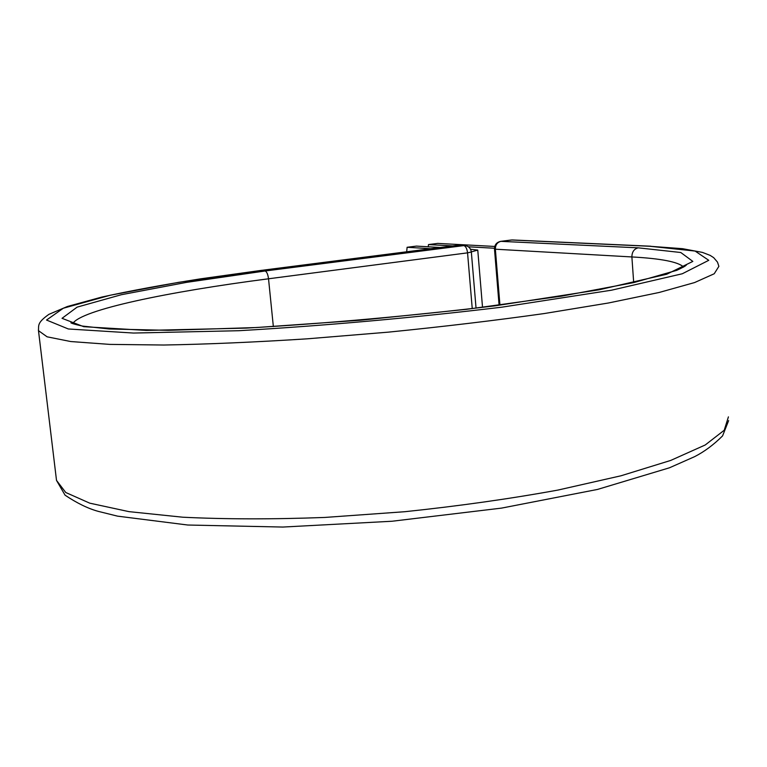 <?xml version="1.0" encoding="UTF-8"?>
<svg xmlns="http://www.w3.org/2000/svg" width="767" height="767" viewBox="0 0 767 767"><rect width="100%" height="100%" fill="white"/><g stroke="black" fill="none" stroke-linecap="round" stroke-linejoin="round"><path stroke-width="1.15" d="M406.692 251.787L407.104 247.281L416.462 246.102L440.316 247.492M470.526 249.256L477.764 250.071L471.331 251.902M407.104 247.281L430.738 248.719M494.744 246.456L437.736 243.398L428.485 244.577L428.254 246.782M494.466 248.249L468.349 246.792M452.616 245.919L428.485 244.577M260.186 270.55L457.525 245.315M683.656 267.069C678.364 261.911 661.106 258.537 631.883 256.945C631.96 251.931 634.079 248.892 638.23 247.837L680.78 252.506L692.841 261.403L666.724 274.241L599.037 289.811L494.859 305.86C411.122 315.879 328.247 323.3 246.245 328.113L146.315 330.414L83.728 326.684L62.031 318.324L77.131 307.126L121.349 294.72L186.458 282.381L265.085 270.991C266.753 271.623 267.904 274.222 268.527 278.785L467.554 252.851C466.988 248.518 465.674 246.082 463.623 245.545L457.803 245.248L260.406 270.502L200.839 278.795C163.486 284.682 130.457 290.779 101.762 297.078L67.333 306.522L48.858 314.374C36.95 322.849 38.81 325.361 38.484 330.663L38.398 329.944M265.085 270.991L464.639 245.507L459.078 245.21M472.242 308.622L467.554 252.851L471.341 252.007L476.048 308.161M72.692 323.616C81.091 309.763 167.791 291.824 268.527 278.785L273.349 326.589M728.42 416.874L724.201 430.258L705.218 444.985L670.713 460.43L621.021 475.78L557.839 490.094C509.93 498.818 458.954 506.028 404.899 511.704L324.767 517.447C272.659 519.384 225.335 519.307 182.776 517.207L128.961 511.637L89.739 503.162L65.751 492.5L56.509 480.391L56.346 479.059M260.617 270.502L178.577 282.342L110.256 295.228L63.325 308.229L46.538 320.05L68.33 328.976L133.496 333.051L238.7 330.721C325.457 325.668 413.164 317.816 501.819 307.183L611.644 290.175L682.294 273.761L708.756 260.31L695.094 251.058L649.822 246.265L682.572 248.69L702.419 252.401L710.137 255.373L713.655 257.635L717.481 262.113L718.88 266.35L714.221 273.761L694.586 282.563L659.208 292.457L608.452 302.994L544.043 313.578C495.261 320.453 443.412 326.637 388.514 332.13L307.251 338.822C254.5 342.207 206.697 344.268 163.822 345.025L109.806 344.393L70.698 341.536L47.103 336.818L38.484 330.663L56.509 480.391L65.061 495.175C76.901 503.123 87.937 508.511 98.166 511.34L117.533 516.143L187.762 525.021L282.889 527.054L392.042 521.244L501.541 508.109L597.474 489.442L669.457 467.793L694.634 456.653C704.365 451.677 713.674 444.755 722.572 435.896L728.64 420.594M650.857 246.226L512.356 239.956L501.004 241.337C497.275 242.247 495.396 244.865 495.367 249.208L631.883 256.945L633.695 282.611M649.822 246.265L511.426 239.994L500.726 241.346L638.23 247.837M500.726 241.346C496.613 242.257 494.533 244.817 494.485 249.026L495.367 249.208L499.94 305.113M510.841 240.071L512.356 239.956M477.764 250.128L482.529 307.356M684.931 266.254L686.407 264.644C686.57 264.701 687.347 265.401 676.743 270.348L633.753 282.601L561.549 296.158L466.729 309.293L360.327 320.242L256.389 327.528L168.241 330.328L109.307 328.995L82.568 326.08C71.973 323.818 70.967 322.849 70.89 322.83M471.341 252.007C470.708 248.182 468.474 246.025 464.639 245.507M494.485 249.026L499.087 305.228"/></g></svg>
